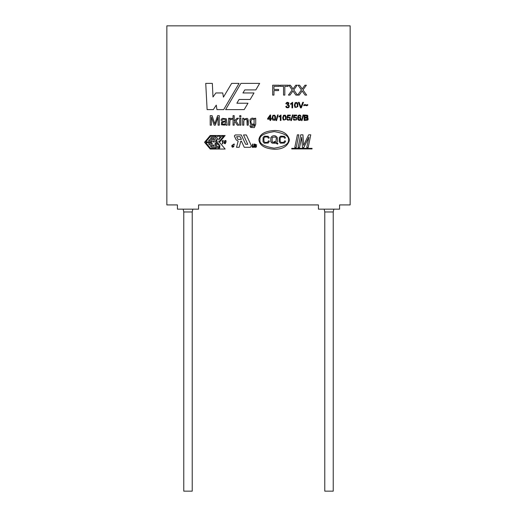 <?xml version="1.0" encoding="UTF-8"?>
<svg xmlns="http://www.w3.org/2000/svg" width="517" height="517" viewBox="0 0 517 517"><rect width="100%" height="100%" fill="white"/><g stroke="black" fill="none" stroke-linecap="round" stroke-linejoin="round"><path stroke-width="0.78" d="M235.3 134.95L234.375 135.874L235.3 134.95L241.271 134.95L245.62 144.275L247.759 144.275L243.52 134.95L246.331 134.95L251.385 145.788L250.428 147.3L244.263 147.3L241.381 141.122L240.832 141.122L239.177 147.3L236.528 147.3L238.182 141.122L236.12 139.816L234.375 135.874L235.3 134.95L241.271 134.95L235.3 134.95M216.184 145.115L216.041 143.694C214.936 145.161 221.282 150.066 218.71 145.503L219.899 145.503L219.725 148.082C217.56 148.573 215.944 147.339 214.878 144.372C215.402 142.065 216.888 142.123 219.357 144.54L218.135 144.54L216.041 143.694L216.991 143.791M166.849 25.85L166.849 204.919L177.428 204.919L177.428 209.152L198.573 209.152L198.573 204.919L318.427 204.919L318.427 209.152L339.572 209.152L339.572 204.919L350.151 204.919L350.151 25.85L166.849 25.85L350.151 25.85L350.151 204.919L339.572 204.919L339.572 209.152L318.427 209.152L318.427 204.919L198.573 204.919L198.573 209.152L177.428 209.152L177.428 204.919L166.849 204.919L166.849 25.85M299.543 147.526L298.115 147.526L300.713 134.834L302.949 134.834L303.608 145.355L308.655 134.834L310.769 134.834L308.171 147.526L306.743 147.526L308.901 137.089L303.789 147.526L302.477 147.526L301.689 137.173L299.543 147.526L298.115 147.526L299.543 147.526L301.689 137.173L302.477 147.526L303.789 147.526L308.901 137.089L306.743 147.526L308.171 147.526L310.769 134.834L308.655 134.834L303.608 145.355L302.949 134.834L300.713 134.834L298.115 147.526L300.713 134.834L302.949 134.834M296.222 147.526L294.78 147.526L297.378 134.834L298.82 134.834L296.222 147.526L294.78 147.526L296.222 147.526L298.82 134.834L297.378 134.834L294.78 147.526L297.378 134.834L298.82 134.834L296.222 147.526M254.351 127.602L255.721 124.248L255.721 118.27L255.721 124.248L254.351 127.602L250.59 127.434L249.853 125.754L250.991 125.902L251.391 126.691L254.474 125.793L254.551 124.293C253.033 125.528 251.65 125.482 250.415 124.158L249.989 119.86C251.223 117.85 252.781 117.598 254.668 119.123L254.668 118.27L255.721 118.27L254.668 118.27L254.668 119.123C252.781 117.598 251.223 117.85 249.989 119.86L250.415 124.158C251.65 125.482 253.033 125.528 254.551 124.293L254.474 125.793L251.391 126.691L250.991 125.902L249.853 125.754L250.59 127.434L254.351 127.602L255.721 124.248L255.721 118.27L254.668 118.27M243.817 125.185L243.817 121.405L243.817 125.185L242.654 125.185L242.654 118.27L243.707 118.27L243.707 119.253L247.055 118.341L247.843 118.929L248.27 120.933L248.27 125.185L247.107 125.185L246.971 119.899L245.659 119.123L244.36 119.601L243.817 121.405L243.817 125.185L242.654 125.185L243.817 125.185L243.817 121.405L244.36 119.601L245.659 119.123L246.971 119.899L247.107 125.185L248.27 125.185L247.843 118.929L247.055 118.341L243.707 119.253L243.707 118.27L242.654 118.27L242.654 125.185L242.654 118.27L243.707 118.27M240.883 125.185L239.72 125.185L239.72 118.27L240.883 118.27L240.883 125.185L239.72 125.185L240.883 125.185L240.883 118.27L239.72 118.27L239.72 125.185L239.72 118.27L240.883 118.27L240.883 125.185M240.883 116.997L239.72 116.997L239.72 115.653L240.883 115.653L240.883 116.997L239.72 116.997L240.883 116.997L240.883 115.653L239.72 115.653L239.72 116.997L239.72 115.653L240.883 115.653L240.883 116.997M234.201 125.185L233.038 125.185L233.038 115.653L234.201 115.653L234.201 121.075L236.993 118.27L238.505 118.27L235.855 120.849L238.776 125.185L237.329 125.185L235.009 121.663L234.201 122.451L234.201 125.185L233.038 125.185L234.201 125.185L234.201 122.451L235.009 121.663L237.329 125.185L238.776 125.185L235.855 120.849L238.505 118.27L236.993 118.27L234.201 121.075L234.201 115.653L233.038 115.653L233.038 125.185L233.038 115.653L234.201 115.653M229.755 125.185L229.755 121.573L229.755 125.185L228.585 125.185L228.585 118.27L229.638 118.27L229.638 119.317L230.375 118.354L232.307 118.49L231.894 119.569L230.375 119.556L229.949 120.196L229.755 125.185L228.585 125.185L229.755 125.185L229.949 120.196L230.375 119.556L231.894 119.569L232.307 118.49L230.375 118.354L229.638 119.317L229.638 118.27L228.585 118.27L228.585 125.185L228.585 118.27L229.638 118.27M226.375 118.845L227.15 125.185L225.948 125.185L225.696 124.319L224.468 125.12L221.412 124.797L221.638 121.766L225.625 120.804L225.302 119.479L223.964 119.078L222.749 119.369L222.161 120.396L220.998 120.241L221.509 119.059L222.549 118.361L226.375 118.845L227.15 125.185L225.948 125.185L225.696 124.319L225.948 125.185L227.15 125.185L226.375 118.845L222.549 118.361L221.509 119.059L220.998 120.241L222.161 120.396L222.749 119.369L223.964 119.078L225.302 119.479L225.625 120.804L221.638 121.766L221.412 124.797L224.468 125.12L225.696 124.319M211.414 125.185L210.206 125.185L210.206 115.653L212.086 115.653L214.807 123.815L212.086 115.653L210.206 115.653L210.206 125.185L211.414 125.185L210.206 125.185L210.206 115.653L212.086 115.653L214.807 123.815L217.625 115.653L219.292 115.653L219.292 125.185L218.09 125.185L218.09 117.197L215.285 125.185L214.167 125.185L211.414 117.062L211.414 125.185L211.414 117.062L214.167 125.185L215.285 125.185L218.09 117.197L218.09 125.185L219.292 125.185L219.292 115.653L217.625 115.653L214.807 123.815L214.348 122.4M254.836 146.356L254.862 147.015L255.805 147.028L256.083 146.537L254.816 145.355L255.204 144.256L256.716 144.999L255.45 144.501L255.211 144.909L256.484 146.531L256.051 147.267L254.526 147.261L254.448 146.356L254.836 146.356L254.448 146.356L254.526 147.261L256.051 147.267L256.484 146.531L255.211 144.909L255.45 144.501L256.716 144.999L255.204 144.256L254.816 145.355L256.083 146.537L255.805 147.028L254.862 147.015L254.836 146.356L254.448 146.356L254.526 147.261M254.112 146.505L254.616 144.062L253.705 147.287L252.218 147.28L252.147 146.447L252.626 144.062L253.013 144.062L252.516 146.498L253.724 146.479L254.228 144.062L254.616 144.062L254.228 144.062L253.724 146.479L252.516 146.498L253.013 144.062L252.626 144.062L252.218 147.28L253.705 147.287L254.616 144.062L254.228 144.062L253.724 146.479L254.228 144.062M233.555 145.91L232.379 146.557L234.033 145.91L233.522 146.854C232.256 147.571 231.713 147.08 231.894 145.4L234.143 143.946L234.279 144.818L233.794 144.818L233.736 144.237L232.411 145.432L233.736 144.237L233.794 144.818L233.736 144.237L232.411 145.432L232.314 146.149L232.411 145.432L233.736 144.237M224.042 142.162L224.876 140.527L225.935 140.63L225.987 142.162L225.16 143.797L223.932 143.073L224.042 142.162L223.932 143.073L225.16 143.797L225.987 142.162L225.935 140.63L224.876 140.527L224.042 142.162M222.556 143.868L222.814 141.212L222.019 141.212L223.279 140.404L222.556 143.868M307.247 117.579L308.009 118.07L308.113 119.614L307.712 120.125L304.158 120.48L304.158 115.026L307.208 115.188L307.796 115.698L307.822 117.081L307.247 117.579L307.822 117.081L307.796 115.698L307.208 115.188L304.158 115.026L304.158 120.48L307.712 120.125L308.113 119.614L308.009 118.07L307.247 117.579M302.018 120.571L301.482 120.571L303.059 114.936L303.595 114.936L302.018 120.571L301.482 120.571L302.018 120.571L303.595 114.936L303.059 114.936L301.482 120.571L303.059 114.936L303.595 114.936L302.018 120.571M298.878 115.743L298.186 117.676L300.661 117.443L300.913 119.666L300.306 120.338C297.766 120.687 297.029 119.117 298.109 115.634C299.479 114.619 300.455 114.864 301.043 116.37L298.878 115.743L298.186 117.676L300.661 117.443L298.186 117.676L298.878 115.743L301.043 116.37C300.455 114.864 299.479 114.619 298.109 115.634C297.029 119.117 297.766 120.687 300.306 120.338L300.913 119.666L300.661 117.443L300.913 119.666L300.306 120.338M294.205 117.21L296.441 117.365L296.5 119.912L293.856 120.157L293.313 119.046L294.011 118.994L295.058 120.022L295.879 119.66C296.512 118.109 296.034 117.43 294.464 117.611L293.43 117.908L293.953 115.104L296.674 115.104L296.674 115.743L294.49 115.743L294.205 117.21L294.49 115.743L296.674 115.743L296.674 115.104L293.953 115.104L293.43 117.908L294.464 117.611C296.034 117.43 296.512 118.109 295.879 119.66L295.058 120.022L294.011 118.994L293.313 119.046L293.856 120.157L296.5 119.912L296.441 117.365L294.205 117.21L296.441 117.365M291.42 120.571L290.884 120.571L292.46 114.936L292.997 114.936L291.42 120.571L290.884 120.571L291.42 120.571L292.997 114.936L292.46 114.936L290.884 120.571L292.46 114.936L292.997 114.936L291.42 120.571M287.827 117.21L290.069 117.365L290.127 119.912L287.484 120.157L286.948 119.046L287.633 118.994L288.686 120.022L289.514 119.66C290.134 118.109 289.662 117.424 288.092 117.611L287.064 117.908L287.588 115.104L290.302 115.104L290.302 115.743L288.118 115.743L287.827 117.21L288.118 115.743L290.302 115.743L290.302 115.104L287.588 115.104L287.064 117.908L288.092 117.611C289.662 117.424 290.134 118.109 289.514 119.66L288.686 120.022L287.633 118.994L286.948 119.046L287.484 120.157L290.127 119.912L290.069 117.365L287.827 117.21M282.702 117.792L283.49 115.323L285.261 115.188L286.14 116.506L286.069 119.343L283.245 120.015L282.702 117.792L283.245 120.015L286.069 119.343L286.14 116.506L285.261 115.188L283.49 115.323L282.702 117.792L283.245 120.015L286.069 119.343M280.317 116.222L278.973 117.029L278.973 116.383L280.983 115.013L280.983 120.48L280.317 120.48L280.317 116.222L278.973 117.029L278.973 116.383L280.983 115.013L280.983 120.48L280.983 115.013L278.973 116.383L278.973 117.029L280.317 116.222L280.317 120.48L280.983 120.48L280.317 120.48M276.563 120.571L276.02 120.571L277.597 114.936L278.14 114.936L276.563 120.571L276.02 120.571L276.563 120.571L278.14 114.936L277.597 114.936L276.02 120.571L277.597 114.936L278.14 114.936L276.563 120.571M272.097 117.792L272.892 115.323L274.656 115.188L275.542 116.506L275.464 119.343L274.876 120.261L272.64 120.015L272.097 117.792L272.64 120.015L274.876 120.261L275.464 119.343L275.542 116.506L274.656 115.188L272.892 115.323L272.097 117.792L272.64 120.015L274.876 120.261M270.662 120.48L269.997 120.48L269.997 119.181L267.625 119.181L270.113 115.026L270.662 115.026L270.662 118.561L271.406 118.561L271.406 119.181L270.662 119.181L270.662 120.48L269.997 120.48L270.662 120.48L270.662 119.181L271.406 119.181L271.406 118.561L270.662 118.561L270.662 115.026L270.113 115.026L267.625 118.561L267.625 119.181L269.997 119.181L269.997 120.48M307.712 104.524L307.247 104.886L307.712 104.524L307.712 105.326L306.665 105.746L304.83 105.248L303.841 105.759L303.841 104.977L304.888 104.537L306.736 105.029L307.712 104.524L307.712 105.326L306.665 105.746L307.712 105.326L307.712 104.524L306.736 105.029L304.888 104.537L303.841 104.977L303.841 105.759L304.83 105.248L306.665 105.746L304.83 105.248M300.907 107.258L302.71 102.327L303.46 102.327L301.282 107.866L300.519 107.866L298.38 102.327L299.175 102.327L300.907 107.258L302.71 102.327L303.46 102.327L301.282 107.866L300.519 107.866L301.282 107.866L303.46 102.327L302.71 102.327L300.907 107.258L299.175 102.327L298.38 102.327L300.519 107.866L298.38 102.327L299.175 102.327L300.616 106.353M294.373 105.138L295.181 102.637L296.971 102.495L297.863 103.833L297.792 106.709L294.923 107.387L294.373 105.138L294.923 107.387L297.792 106.709L297.863 103.833L296.971 102.495L295.181 102.637L294.373 105.138L294.923 107.387L297.792 106.709M290.599 104.356L290.599 103.704L292.635 102.314L292.635 107.866L291.963 107.866L291.963 103.542L290.599 104.356L290.599 103.704L292.635 102.314L292.635 107.866L292.635 102.314L290.599 103.704L290.599 104.356L291.963 103.542L291.963 107.866L292.635 107.866L291.963 107.866M288.363 104.873L289.132 105.345C289.552 107.491 288.615 108.221 286.321 107.523L285.772 106.405L286.45 106.321L287.536 107.394L288.357 107.064C289.016 105.843 288.602 105.242 287.116 105.248L288.176 103.122L286.845 103.122L286.502 103.859L285.823 103.743C286.56 102.133 287.588 101.894 288.925 103.038L288.363 104.873L289.132 105.345L288.363 104.873L288.925 103.038C287.588 101.894 286.56 102.133 285.823 103.743L286.502 103.859L286.845 103.122L288.176 103.122L287.116 105.248C288.602 105.242 289.016 105.843 288.357 107.064L287.536 107.394L286.45 106.321L285.772 106.405L286.321 107.523C288.615 108.221 289.552 107.491 289.132 105.345C289.552 107.491 288.615 108.221 286.321 107.523L285.772 106.405L286.45 106.321L286.845 107.142L286.45 106.321M302.574 91.58L302.148 90.986L299.188 95.089L297.618 95.089L301.424 89.964L298.057 85.221L299.589 85.221L302.199 88.956L304.946 85.221L306.374 85.221L302.949 89.919L306.659 95.089L305.069 95.089L302.148 90.986L299.188 95.089L297.618 95.089L299.188 95.089L302.148 90.986L305.069 95.089L306.659 95.089L302.949 89.919L306.374 85.221L304.946 85.221L302.199 88.956L299.589 85.221L298.057 85.221L301.424 89.964L297.618 95.089M292.952 90.986L289.985 95.089L288.415 95.089L292.221 89.964L288.854 85.221L290.38 85.221L293.003 88.956L295.75 85.221L297.178 85.221L293.753 89.919L297.449 95.089L295.866 95.089L292.952 90.986L289.985 95.089L288.415 95.089L289.985 95.089L292.952 90.986L295.866 95.089L297.449 95.089L293.753 89.919L297.178 85.221L295.75 85.221L293.003 88.956L290.38 85.221L288.854 85.221L292.221 89.964L288.415 95.089M284.828 95.089L283.536 95.089L283.536 86.378L280.285 86.378L280.285 85.221L288.072 85.221L288.072 86.378L284.828 86.378L284.828 95.089L283.536 95.089L284.828 95.089L284.828 86.378L288.072 86.378L288.072 85.221L280.285 85.221L280.285 86.378L283.536 86.378L283.536 95.089M273.958 95.089L272.659 95.089L272.659 85.221L279.316 85.221L279.316 86.378L273.958 86.378L273.958 89.441L278.592 89.441L278.592 90.598L273.958 90.598L273.958 95.089L272.659 95.089L273.958 95.089L273.958 90.598L278.592 90.598L278.592 89.441L273.958 89.441L273.958 86.378L279.316 86.378L279.316 85.221L272.659 85.221L272.659 95.089L272.659 85.221L279.316 85.221L279.316 86.378M291.743 148.353L312.055 148.353L312.055 148.922L291.743 148.922L291.743 148.353L312.055 148.353L312.055 148.922L312.055 148.353L291.743 148.353L291.743 148.922L291.743 148.353M225.625 109.617L240.916 83.379L259.657 83.379L255.818 89.906L244.793 89.906L242.938 92.957L253.996 92.957L250.183 99.477L239.074 99.477L236.87 103.219L247.986 103.219L244.198 109.617L225.625 109.617L240.916 83.379L259.657 83.379L240.916 83.379L225.625 109.617L244.198 109.617L225.625 109.617M213.308 109.617L207.11 109.617L205.74 83.379L212.338 83.379L212.985 96.989L215.88 92.957L222.724 92.957L223.447 97.138L231.655 83.379L239.061 83.379L223.687 109.617L216.927 109.617L216.28 105.106L213.308 109.617L207.11 109.617L205.74 83.379L207.11 109.617L213.308 109.617L216.28 105.106L216.927 109.617L223.687 109.617L239.061 83.379L231.655 83.379L223.447 97.138L222.724 92.957L215.88 92.957L212.985 96.989L212.338 83.379L205.74 83.379L212.338 83.379M210.206 135.525L225.134 135.525L219.467 142.278L225.134 149.032L210.206 149.032L204.538 142.278L210.206 135.525L225.134 135.525L210.206 135.525L204.538 142.278L210.206 135.525M258.868 139.771C259.644 134.071 264.962 130.975 274.831 130.497C282.993 130.633 287.885 133.8 289.507 139.991C287.795 146.162 282.857 149.258 274.689 149.271C264.833 148.65 259.56 145.477 258.868 139.771C259.56 145.477 264.833 148.65 274.689 149.271C282.857 149.258 287.795 146.162 289.507 139.991C287.885 133.8 282.993 130.633 274.831 130.497C264.962 130.975 259.644 134.071 258.868 139.771M183.768 491.15L192.227 491.15L183.768 491.15L183.768 211.97L183.768 491.15M192.227 491.15L192.227 211.97L183.768 211.97L192.227 211.97L192.822 209.152M324.773 491.15L333.232 491.15L324.773 491.15L324.773 211.97L324.773 491.15M333.232 491.15L333.232 211.97L324.773 211.97L333.232 211.97L333.82 209.152M176.717 204.919L177.428 204.958L176.717 204.919M183.18 209.152L183.768 211.97L183.18 209.152M317.722 204.919L318.427 204.958L317.722 204.919M324.178 209.152L324.773 211.97L324.178 209.152M215.88 92.957L222.724 92.957M231.655 83.379L239.061 83.379L223.687 109.617L216.927 109.617M247.986 103.219L244.198 109.617L247.986 103.219L236.87 103.219L239.074 99.477L250.183 99.477L253.996 92.957L250.183 99.477M253.996 92.957L242.938 92.957L244.793 89.906L255.818 89.906L259.657 83.379L255.818 89.906M205.772 142.634L211.459 142.634L212.371 143.726L208.538 143.726L209.559 144.934L208.538 143.726L212.371 143.726L211.459 142.634L205.772 142.634L210.542 148.321L205.772 142.634M209.559 144.934L213.385 144.934L214.303 146.02L210.471 146.02L211.485 147.235L210.471 146.02L214.303 146.02L213.385 144.934L209.559 144.934L208.538 143.726M211.485 147.235L215.318 147.235L216.229 148.321L210.542 148.321L216.229 148.321L215.318 147.235L211.485 147.235L210.471 146.02M217.89 138.168L214.736 141.923L212.881 141.923L217.651 136.236L220.358 136.236L218.607 139.991L221.754 136.236L223.615 136.236L218.84 141.923L216.138 141.923L217.89 138.168L216.138 141.923L218.84 141.923L223.615 136.236L221.754 136.236L218.607 139.991L220.358 136.236L217.651 136.236L212.881 141.923L214.736 141.923L217.89 138.168M225.134 149.032L210.206 149.032L204.538 142.278L210.206 149.032L225.134 149.032L219.467 142.278L225.134 135.525M210.542 136.236L216.229 136.236L215.318 137.328L211.485 137.328L210.471 138.537L211.485 137.328L215.318 137.328L216.229 136.236L210.542 136.236L205.772 141.923L210.542 136.236M210.471 138.537L214.303 138.537L213.385 139.622L209.559 139.622L208.538 140.837L209.559 139.622L213.385 139.622L214.303 138.537L210.471 138.537L211.485 137.328M208.538 140.837L212.371 140.837L211.459 141.923L205.772 141.923L211.459 141.923L212.371 140.837L208.538 140.837L209.559 139.622M214.878 144.372C215.944 147.339 217.56 148.573 219.725 148.082L219.899 145.503L218.71 145.503C221.282 150.066 214.936 145.161 216.041 143.694L219.357 144.54C216.888 142.123 215.402 142.065 214.878 144.372C215.944 147.339 217.56 148.573 219.725 148.082M219.021 147.274L216.778 146.046M312.055 148.922L291.743 148.922L312.055 148.922M240.147 136.714L241.381 139.357L237.852 139.357L236.618 136.714L240.147 136.714L236.618 136.714L237.852 139.357L241.381 139.357L240.147 136.714M234.375 135.874L234.466 136.262L234.375 135.874M243.52 134.95L246.331 134.95L243.52 134.95L247.759 144.275L245.62 144.275L241.271 134.95M251.385 145.788L250.428 147.3L251.385 145.788L246.331 134.95M244.263 147.3L250.428 147.3L244.263 147.3L241.381 141.122L240.832 141.122L239.177 147.3L236.528 147.3L239.177 147.3M238.169 141.122L236.12 139.816L238.169 141.122L236.528 147.3M234.466 136.262L236.12 139.816M278.592 89.441L278.592 90.598M280.285 86.378L280.285 85.221L288.072 85.221L288.072 86.378M288.854 85.221L290.38 85.221L292.208 87.774M293.003 88.956L295.75 85.221L297.178 85.221M297.449 95.089L295.866 95.089L293.372 91.58M298.057 85.221L299.589 85.221L301.411 87.774M302.199 88.956L304.946 85.221L306.374 85.221M306.659 95.089L305.069 95.089M287.116 105.248C288.602 105.242 289.016 105.843 288.357 107.064C289.016 105.843 288.602 105.242 287.116 105.248L287.187 104.654M286.502 103.859L286.845 103.122L286.502 103.859L285.823 103.743C286.56 102.133 287.588 101.894 288.925 103.038M286.845 103.122L288.176 103.122M288.357 107.064L287.536 107.394M291.594 103.057L290.599 103.704M295.078 105.138L295.427 103.271L296.971 103.322C297.54 105.694 297.275 107.051 296.183 107.394L295.394 106.948L295.078 105.138L295.394 106.948L296.183 107.394C297.275 107.051 297.54 105.694 296.971 103.322C297.54 105.694 297.275 107.051 296.183 107.394C297.275 107.051 297.54 105.694 296.971 103.322L295.427 103.271L295.078 105.138L295.427 103.271L295.078 105.138L295.394 106.948M295.181 102.637L296.971 102.495L297.863 103.833M303.841 105.759L304.371 105.352L303.841 105.759L303.841 104.977L304.888 104.537L306.471 105.003M307.247 104.886L306.736 105.029M267.625 119.181L270.113 115.026L270.662 115.026M271.406 118.561L271.406 119.181M268.284 118.561L269.997 116.105L269.997 118.561L268.284 118.561L269.997 118.561L269.997 116.105L268.284 118.561M273.131 115.95C274.63 115.052 275.141 116.26 274.656 119.582C275.141 116.26 274.63 115.052 273.131 115.95L272.789 117.792L273.131 115.95C274.63 115.052 275.141 116.26 274.656 119.582L273.881 120.022L272.789 117.792L273.881 120.022L274.656 119.582C275.141 116.26 274.63 115.052 273.131 115.95L272.789 117.792L273.881 120.022M272.892 115.323L274.656 115.188L275.542 116.506M279.955 115.743L278.973 116.383M283.394 117.792L283.736 115.95L285.261 116.008C285.817 118.341 285.558 119.679 284.479 120.022L283.71 119.582L283.394 117.792L283.71 119.582L284.479 120.022C285.558 119.679 285.817 118.341 285.261 116.008C285.817 118.341 285.558 119.679 284.479 120.022C285.558 119.679 285.817 118.341 285.261 116.008L283.736 115.95L283.394 117.792L283.736 115.95L283.394 117.792L283.71 119.582M285.261 115.188L286.14 116.506M287.484 120.157L286.948 119.046L287.633 118.994L287.995 119.77L287.633 118.994M287.685 117.999L288.092 117.611L287.064 117.908L287.588 115.104L290.302 115.104L290.302 115.743M288.092 117.611C289.662 117.424 290.134 118.109 289.514 119.66L288.686 120.022M296.5 119.912L293.856 120.157L293.313 119.046L294.011 118.994L294.367 119.77L294.011 118.994M294.063 117.999L294.464 117.611L293.43 117.908L293.953 115.104L296.674 115.104L296.674 115.743M294.464 117.611C296.034 117.43 296.512 118.109 295.879 119.66L295.058 120.022M298.109 115.634C299.479 114.619 300.455 114.864 301.043 116.37L300.377 116.422L300.125 115.847L300.377 116.422M298.29 118.716L298.606 117.863L300.144 117.863L300.138 119.679L299.408 120.022L298.29 118.716L298.606 117.863L298.29 118.716L299.408 120.022L298.29 118.716M300.138 119.679L300.144 117.863L300.138 119.679L299.408 120.022L300.138 119.679L300.144 117.863L298.606 117.863M308.009 118.07L308.113 119.614L307.712 120.125L304.158 120.48L304.158 115.026L307.208 115.188L307.796 115.698M304.881 115.666L305.967 115.666L304.881 115.666L304.881 117.32L304.881 115.666L307.169 116.021L306.749 117.256L304.881 117.32L307.163 116.984L307.169 116.021L307.163 116.984L307.169 116.021L305.967 115.666L306.801 115.743M304.881 117.96L306.142 117.96L304.881 117.96L304.881 119.841L304.881 117.96L307.376 118.367L307.421 119.362L304.881 119.841L307.15 119.666L307.376 118.367L307.421 119.362M306.142 117.96L307.376 118.367L306.142 117.96M304.881 119.841L307.15 119.666M304.881 117.32L306.749 117.256M222.064 140.999L223.053 140.404L222.064 140.999L222.814 141.212L222.265 143.868M224.359 142.162C225.225 140.107 225.664 140.107 225.677 142.162L224.262 143.338L224.359 142.162C225.225 140.107 225.664 140.107 225.677 142.162C225.664 140.107 225.225 140.107 224.359 142.162L224.262 143.338L225.677 142.162M224.876 140.527L225.935 140.63L226.103 141.257M225.16 143.797L223.932 143.073M232.379 146.557L232.314 146.149L232.379 146.557M234.143 143.946L234.279 144.818L234.143 143.946L231.894 145.4C231.713 147.08 232.256 147.571 233.522 146.854L234.033 145.91L233.522 146.854M233.794 144.818L234.279 144.818L233.794 144.818M252.218 147.28L252.626 144.062L253.013 144.062L252.516 146.498L253.013 144.062M255.805 147.028L256.083 146.537L255.805 147.028L254.862 147.015M256.07 146.233L254.816 145.355M256.716 144.999L256.329 144.999M256.484 146.091L255.676 145.535L256.484 146.531M255.676 145.535L255.23 145.219L255.45 144.501M259.999 139.777C259.217 135.868 263.967 133.147 274.243 131.622C284.492 133.302 289.197 136.087 288.363 139.984C289.139 143.894 284.389 146.615 274.12 148.14C263.87 146.466 259.166 143.674 259.999 139.777C259.166 143.674 263.87 146.466 274.12 148.14C284.389 146.615 289.139 143.894 288.363 139.984C289.197 136.087 284.492 133.302 274.243 131.622C263.967 133.147 259.217 135.868 259.999 139.777C259.166 143.674 263.87 146.466 274.12 148.14C284.389 146.615 289.139 143.894 288.363 139.984C289.197 136.087 284.492 133.302 274.243 131.622C263.967 133.147 259.217 135.868 259.999 139.777M275.089 142.608L274.081 142.169L275.089 142.608L274.081 142.169L274.327 141.425L275.787 142.162L276.369 138.058L275.432 136.973L272.162 137.367L272.149 142.013L275.089 142.608L272.149 142.013L272.162 137.367L275.432 136.973L276.369 138.058L275.787 142.162L274.327 141.425L274.081 142.169L274.327 141.425L275.787 142.162L276.369 138.058M272.162 137.367L272.149 142.013L272.162 137.367L275.432 136.973M267.619 142.324L264.846 142.453L263.954 141.354L263.909 138.142L264.749 136.992L267.535 136.953L268.31 138.181L269.318 137.942L268.31 138.181L267.535 136.953L268.31 138.181L267.535 136.953L264.749 136.992L263.909 138.142L263.954 141.354L263.909 138.142L263.954 141.354L264.846 142.453L267.619 142.324L264.846 142.453L267.619 142.324L268.426 140.844L269.441 141.109L268.426 140.844L267.619 142.324L268.426 140.844L269.441 141.109L268.284 143.028L269.441 141.109L268.284 143.028L264.206 143.177L268.284 143.028M283.839 142.324L281.067 142.453L280.169 141.354L280.13 138.142L280.97 136.992L283.755 136.953L284.537 138.181L285.539 137.942L284.537 138.181L283.755 136.953L284.537 138.181L283.755 136.953L280.97 136.992L280.13 138.142L280.169 141.354L280.13 138.142L280.169 141.354L281.067 142.453L283.839 142.324L281.067 142.453L283.839 142.324L284.647 140.844L285.662 141.109L284.647 140.844L283.839 142.324L284.647 140.844L285.662 141.109L284.505 143.028L285.662 141.109L284.505 143.028L280.434 143.177L284.505 143.028M268.207 136.288L269.318 137.942L268.207 136.288L264.381 136.165L263.075 137.528L263.017 141.703L264.206 143.177L263.017 141.703L263.075 137.528L264.381 136.165L268.207 136.288L269.318 137.942L268.31 138.181M275.929 143.215L277.59 144.153L275.929 143.215L272.129 143.183L275.929 143.215L277.59 144.153L277.887 143.442L277.59 144.153L277.887 143.442L276.576 142.731L277.455 141.406L277.293 137.625C276.046 135.719 274.327 135.234 272.136 136.184L270.818 137.612L270.811 141.761L272.129 143.183L270.811 141.761L270.818 137.612L272.136 136.184C274.327 135.234 276.046 135.719 277.293 137.625L277.455 141.406L276.576 142.731L277.887 143.442M284.434 136.288L285.539 137.942L284.434 136.288L280.608 136.165L279.296 137.528L279.238 141.703L280.434 143.177L279.238 141.703L279.296 137.528L280.608 136.165L284.434 136.288L285.539 137.942L284.537 138.181M283.755 136.953L280.97 136.992M280.434 143.177L279.238 141.703M279.296 137.528L280.608 136.165M272.129 143.183L270.811 141.761M270.818 137.612L272.136 136.184C274.327 135.234 276.046 135.719 277.293 137.625M267.535 136.953L264.749 136.992M264.206 143.177L263.017 141.703M263.075 137.528L264.381 136.165M215.318 122.29L217.625 115.653L219.292 115.653L219.292 125.185L218.09 125.185M215.285 125.185L214.167 125.185M221.412 124.797L221.638 121.766L223.531 121.211M223.964 119.078L225.302 119.479L223.964 119.078L222.749 119.369L222.161 120.396L220.998 120.241L221.509 119.059M223.447 124.429L222.407 124.119L222.213 122.781L222.407 124.119L222.213 122.781L222.678 122.4L225.638 121.721L225.431 123.324L224.656 124.132L223.447 124.429L222.407 124.119L224.656 124.132L223.447 124.429L224.656 124.132L225.431 123.324L225.625 122.148L225.431 123.324L225.638 121.721L223.706 122.161L225.638 121.721L225.625 122.148M222.678 122.4L223.706 122.161L222.213 122.781M230.375 118.354L232.307 118.49L231.894 119.569M230.375 119.556L229.949 120.196L230.375 119.556M229.755 121.573L229.949 120.196M236.993 118.27L238.505 118.27M238.776 125.185L237.329 125.185M247.843 118.929L248.27 125.185L247.107 125.185L246.971 119.899M245.659 119.123L244.36 119.601L246.48 119.337M247.107 120.972L247.107 125.185M250.59 127.434L249.853 125.754L250.991 125.902M251.391 126.691L254.474 125.793L254.551 124.293C253.033 125.528 251.65 125.482 250.415 124.158M250.842 121.611L251.385 119.718L252.723 119.078L254.086 119.724L254.099 123.608C252.386 124.901 251.301 124.235 250.842 121.611C251.301 124.235 252.386 124.901 254.099 123.608L254.086 119.724L252.723 119.078L251.385 119.718L250.842 121.611C251.301 124.235 252.386 124.901 254.099 123.608L254.086 119.724L252.723 119.078M308.655 134.834L310.769 134.834L308.171 147.526L306.743 147.526M303.789 147.526L302.477 147.526M198.573 204.958L199.278 204.919M339.572 204.958L340.283 204.919"/></g></svg>
